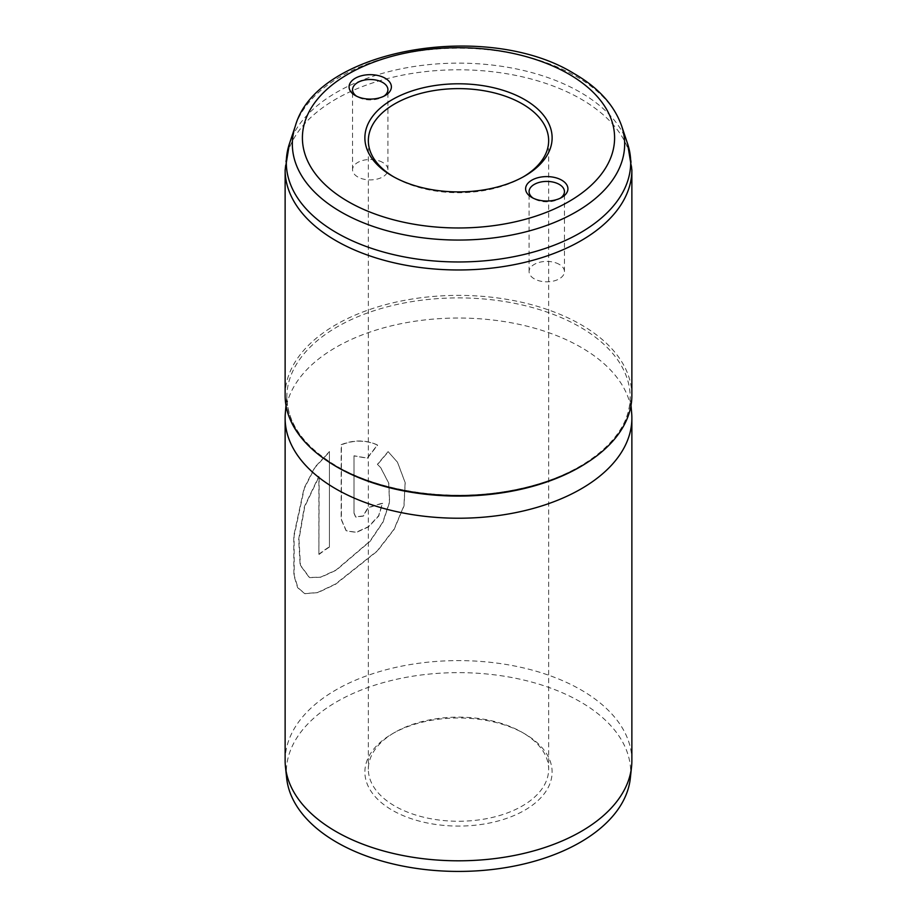 <?xml version="1.0" encoding="UTF-8"?>
<svg xmlns="http://www.w3.org/2000/svg" width="917" height="917" viewBox="0 0 917 917"><rect width="100%" height="100%" fill="white"/><g stroke="black" fill="none" stroke-linecap="round" stroke-linejoin="round"><path stroke-width="0.69" stroke-dasharray="4.58 3.44" d="M533.144 198.141A17.687 10.213 0 0 0 534.267 198.851L531.814 197.442L534.267 198.851A17.687 10.213 0 0 0 559.278 198.851A17.687 10.213 0 0 0 560.39 198.141M356.61 96.228A17.687 10.213 0 0 0 357.722 96.927L355.28 95.517L357.722 96.927A17.687 10.213 0 0 0 382.733 96.927A17.687 10.213 0 0 0 383.856 96.228M393.542 176.763A90.153 52.051 0 0 0 394.746 177.474L392.304 176.064L394.746 177.474A90.153 52.051 0 0 0 522.254 177.474A90.153 52.051 0 0 0 523.458 176.763M522.254 732.396L524.696 733.806A93.626 54.057 0 0 0 392.293 733.818A93.626 54.057 0 0 0 392.304 810.25A93.626 54.057 0 0 0 524.696 810.25A93.626 54.057 0 0 0 524.707 733.818A93.626 54.057 0 0 0 524.696 733.806L522.254 732.396A90.153 52.051 180 0 1 548.653 769.203A90.153 52.051 180 0 1 493.002 817.288A90.153 52.051 180 0 1 394.746 806.009A90.153 52.051 180 0 1 368.347 769.203A90.153 52.051 180 0 1 394.746 732.396A90.153 52.051 180 0 1 522.254 732.396M559.278 264.394A17.687 10.213 0 0 0 539.998 262.182A17.687 10.213 0 0 0 529.086 271.615A17.687 10.213 0 0 0 534.267 278.837A17.687 10.213 0 0 0 553.536 281.049A17.687 10.213 0 0 0 564.448 271.615A17.687 10.213 0 0 0 559.278 264.394M382.733 162.469A17.687 10.213 0 0 0 363.464 160.257A17.687 10.213 0 0 0 352.552 169.691A17.687 10.213 0 0 0 357.722 176.912A17.687 10.213 0 0 0 377.002 179.124A17.687 10.213 0 0 0 387.914 169.691A17.687 10.213 0 0 0 382.733 162.469M286.666 778.178A172.167 99.391 180 0 1 387.731 681.423A172.167 99.391 180 0 1 580.232 701.746A172.167 99.391 180 0 1 630.334 778.178M285.13 760.709A173.37 100.102 180 0 1 392.155 668.229A173.37 100.102 180 0 1 581.091 689.928A173.37 100.102 180 0 1 631.87 760.709M285.13 395.479A173.37 100.102 180 0 1 392.155 303A173.37 100.102 180 0 1 581.091 324.698A173.37 100.102 180 0 1 631.87 395.479M285.313 413.407A173.37 100.102 180 0 1 395.961 324.778A173.37 100.102 180 0 1 581.091 347.348A173.37 100.102 180 0 1 631.687 413.407M329.432 451.531L329.432 546.761A173.37 100.102 180 0 0 318.887 554.258L318.887 476.313L304.444 506.493L298.667 539.253L300.123 565.101L309.293 577.515L320.744 577.091L336.023 570.053L369.987 541.122L382.825 522.094L389.473 502.103L388.693 483.121L380.624 467.578L377.403 464.323L388.109 451.611L397.462 462.179L405.131 482.629L403.916 505.806L394.035 529.212L377.174 550.968L335.381 584.083L317.488 592.542L304.627 593.574L297.612 587.659L293.898 575.418L293.749 535.849L304.043 488.28L314.737 467.349L329.432 451.531L329.432 546.761M354.019 455.783L354.019 513.233L355.544 516.936L363.166 515.927L367.82 507.8A173.37 100.102 180 0 1 382.481 503.158L378.561 515.858L368.451 526.667L356.151 532.273L346.11 530.737L341.181 519.423L341.181 444.665C353.664 439.69 365.768 439.782 377.472 444.94L367.155 458.064L354.019 455.783L354.019 513.233M354.226 513.394L355.75 517.096L363.361 516.099L368.004 507.972A173.026 99.896 180 0 1 382.63 503.33L378.732 516.03L368.634 526.839L356.369 532.422L346.351 530.897L341.411 519.572L341.411 444.814C353.882 439.851 365.952 439.954 377.632 445.112L367.339 458.236L354.226 455.944M318.887 554.258L319.162 476.427L304.753 506.597L298.988 539.356L300.444 565.204L309.614 577.618L321.065 577.206L336.31 570.168L370.204 541.236L383.008 522.209L389.622 502.218L388.819 483.248L380.75 467.716L377.575 464.506L388.246 451.794L397.554 462.306L405.222 482.755L404.042 505.932L394.195 529.327L377.391 551.094L335.679 584.198L317.821 592.646L304.96 593.677L297.945 587.751L294.231 575.521L294.07 535.941L304.341 488.383L315.024 467.475L329.684 451.668M319.162 554.372A173.026 99.896 180 0 1 329.684 546.899M329.123 462.111A171.639 99.093 180 0 1 287.044 392.304A171.639 99.093 180 0 1 396.58 304.57A171.639 99.093 180 0 1 579.876 326.922A171.639 99.093 180 0 1 629.956 392.304A171.639 99.093 180 0 1 587.877 462.111M295.354 125.961A166.149 95.93 180 0 1 409.819 52.418A166.149 95.93 180 0 1 575.991 76.306A166.149 95.93 180 0 1 621.646 125.961M285.13 169.886A173.37 100.102 180 0 1 392.155 77.406A173.37 100.102 180 0 1 581.091 99.105A173.37 100.102 180 0 1 631.87 169.886M627.572 143.717A172.19 99.414 0 0 0 580.255 92.25A172.19 99.414 0 0 0 408.042 67.503A172.19 99.414 0 0 0 289.428 143.717M631.022 405.383L630.139 396.901C631.205 436.423 584.874 475.327 518.816 488.967C457.251 502.734 382.779 493.369 336.768 466.18C304.077 446.659 287.445 423.562 286.861 396.901L285.978 405.383M394.746 732.396L392.293 733.818M368.347 140.668L368.347 769.203M529.086 271.615L529.086 191.63M352.552 169.691L352.552 89.706M387.914 169.691L387.914 89.706M564.448 271.615L564.448 191.63M548.653 140.668L548.653 769.203M522.254 177.474L524.707 176.064M382.733 96.927L385.186 95.517M559.278 198.851L561.72 197.442"/><path stroke-width="1.38" d="M531.814 197.442L531.814 197.442A21.148 12.208 180 0 1 531.814 180.168A21.148 12.208 180 0 1 561.72 180.168A21.148 12.208 180 0 1 561.72 197.442A21.148 12.208 180 0 1 531.814 197.442M560.39 198.141A17.687 10.213 0 0 0 564.448 191.63A17.687 10.213 0 0 0 559.278 184.409A17.687 10.213 0 0 0 539.998 182.196A17.687 10.213 0 0 0 529.086 191.63A17.687 10.213 0 0 0 533.144 198.141M355.28 95.517L355.28 95.517A21.148 12.208 180 0 1 355.28 78.243A21.148 12.208 180 0 1 385.186 78.243A21.148 12.208 180 0 1 385.186 95.517A21.148 12.208 180 0 1 355.28 95.517M383.856 96.228A17.687 10.213 0 0 0 387.914 89.706A17.687 10.213 0 0 0 382.733 82.496A17.687 10.213 0 0 0 363.464 80.283A17.687 10.213 0 0 0 352.552 89.706A17.687 10.213 0 0 0 356.61 96.228M392.304 176.064A93.626 54.057 180 0 1 392.293 176.064A93.626 54.057 180 0 1 392.304 99.621A93.626 54.057 180 0 1 524.696 99.621A93.626 54.057 180 0 1 524.707 176.064A93.626 54.057 180 0 1 392.304 176.064M523.458 176.763A90.153 52.051 0 0 0 548.653 140.668A90.153 52.051 0 0 0 522.254 103.862A90.153 52.051 0 0 0 423.998 92.583A90.153 52.051 0 0 0 368.347 140.668A90.153 52.051 0 0 0 393.542 176.763M631.022 405.383L631.687 413.407A173.37 100.102 180 0 1 631.87 418.129L631.87 760.709A173.37 100.102 180 0 1 631.538 766.899L630.334 778.178A172.167 99.391 180 0 1 519.435 864.995A172.167 99.391 180 0 1 336.768 842.322A172.167 99.391 180 0 1 286.666 778.178L285.462 766.899A173.37 100.102 180 0 1 285.13 760.709L285.13 418.129A173.37 100.102 180 0 1 285.313 413.407L285.978 405.383M631.538 766.899A173.37 100.102 180 0 1 519.859 854.323A173.37 100.102 180 0 1 335.909 831.49A173.37 100.102 180 0 1 285.462 766.899M631.87 169.886L631.87 395.479A173.37 100.102 180 0 1 524.845 487.959A173.37 100.102 180 0 1 335.909 466.26A173.37 100.102 180 0 1 285.13 395.479L285.13 169.886L289.428 143.717A172.19 99.414 0 0 0 336.745 232.849A172.19 99.414 0 0 0 539.23 250.364A172.19 99.414 0 0 0 627.572 143.717L631.87 169.886A173.37 100.102 180 0 1 524.845 262.354A173.37 100.102 180 0 1 335.909 240.655A173.37 100.102 180 0 1 285.13 169.886M631.87 418.129A173.37 100.102 180 0 1 524.845 510.609A173.37 100.102 180 0 1 335.909 488.91A173.37 100.102 180 0 1 285.13 418.129M587.877 462.111A171.639 99.093 180 0 1 337.124 467.062A171.639 99.093 180 0 1 329.123 462.111M295.354 125.961C316.881 48.36 487.855 20.025 574.076 73.601C598.331 87.585 614.184 105.042 621.646 125.961A166.149 95.93 180 0 1 536.399 228.86A166.149 95.93 180 0 1 341.009 211.965A166.149 95.93 180 0 1 295.354 125.961L289.428 143.717M348.116 201.568A156.096 90.13 0 0 0 568.884 201.568A156.096 90.13 0 0 0 568.884 74.117A156.096 90.13 0 0 0 348.116 74.117A156.096 90.13 0 0 0 348.116 201.568M621.646 125.961L627.572 143.717"/></g></svg>
